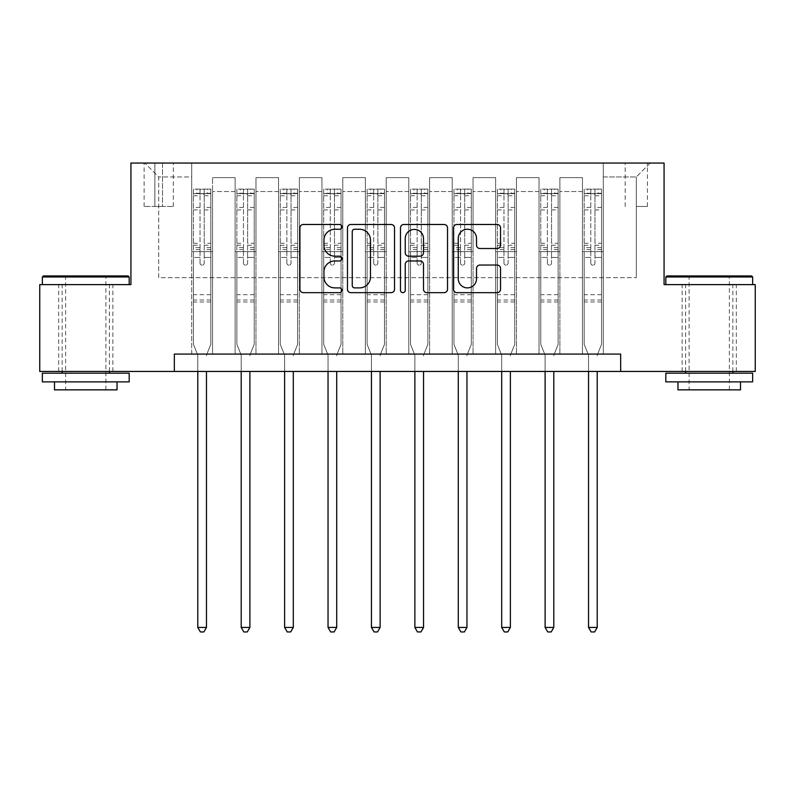 <?xml version="1.0" encoding="UTF-8"?>
<svg xmlns="http://www.w3.org/2000/svg" width="795" height="795" viewBox="0 0 795 795"><rect width="100%" height="100%" fill="white"/><g stroke="black" fill="none" stroke-linecap="round" stroke-linejoin="round"><path stroke-width="0.6" stroke-dasharray="3.98 2.98" d="M341.93 226.863A2.385 2.385 0 0 0 339.545 224.478L303.322 224.478A3.409 3.409 0 0 0 299.914 227.887L299.914 289.251A3.409 3.409 0 0 0 303.322 292.659L339.545 292.659A2.385 2.385 0 0 0 341.93 290.274A2.385 2.385 0 0 0 339.545 287.889L334.854 287.889A10.911 10.911 0 0 1 323.943 276.978L323.943 271.86A10.911 10.911 0 0 1 334.854 260.959L339.545 260.959A2.385 2.385 0 0 0 341.93 258.564A2.385 2.385 0 0 0 339.545 256.179L334.854 256.179A10.911 10.911 0 0 1 323.943 245.267L323.943 240.16A10.911 10.911 0 0 1 334.854 229.248L339.545 229.248A2.385 2.385 0 0 0 341.93 226.863M709.229 284.62L665.812 284.62L709.229 284.62M709.229 371.454L682.14 371.454L709.229 371.454M85.771 284.62L42.354 284.62L85.771 284.62M85.771 371.454L58.681 371.454L85.771 371.454M636.288 163.055L647.408 163.055L636.288 163.055M636.288 206.471L647.408 206.471L636.288 206.471M174.344 371.454L174.344 354.083L174.344 371.454L174.344 354.083L620.656 354.083L174.344 354.083L620.656 354.083L620.656 371.454L39.75 371.454L39.75 284.62L130.927 284.62L130.927 163.055L664.073 163.055L664.073 284.62L755.25 284.62L755.25 371.454L620.656 371.454L620.656 354.083L620.656 371.454M191.704 354.083L212.543 354.083L191.704 354.083L212.543 354.083L191.704 354.083L191.704 163.055L144.819 163.055L650.181 163.055L603.296 163.055L603.296 354.083L582.457 354.083L603.296 354.083L582.457 354.083L603.296 354.083L603.296 163.055L603.296 251.618L603.296 176.947L636.288 176.947L603.296 176.947L603.296 163.055L191.704 163.055L191.704 251.618L212.543 251.618L212.543 191.535L212.543 354.083L212.543 177.643L212.543 354.083L212.543 251.618L191.704 251.618L191.704 176.947L158.712 176.947L191.704 176.947L191.704 163.055L191.704 354.083M235.121 354.083L255.96 354.083L235.121 354.083L255.96 354.083L235.121 354.083L235.121 177.643L212.543 177.643L235.121 177.643L235.121 354.083L235.121 251.618L255.96 251.618L255.96 191.535L255.96 354.083L255.96 177.643L255.96 354.083L255.96 251.618L235.121 251.618L235.121 191.535L235.121 354.083M278.538 354.083L299.377 354.083L278.538 354.083L299.377 354.083L278.538 354.083L278.538 177.643L255.96 177.643L255.96 191.535L255.96 177.643L278.538 177.643L278.538 354.083L278.538 251.618L299.377 251.618L299.377 191.535L299.377 354.083L299.377 177.643L299.377 354.083L299.377 251.618L278.538 251.618L278.538 191.535L278.538 251.618L299.377 251.618L278.538 251.618L278.538 354.083M321.955 354.083L342.794 354.083L321.955 354.083L342.794 354.083L321.955 354.083L321.955 177.643L299.377 177.643L299.377 191.535L299.377 177.643L321.955 177.643L321.955 354.083L321.955 251.618L342.794 251.618L342.794 191.535L342.794 354.083L342.794 177.643L342.794 354.083L342.794 251.618L321.955 251.618L321.955 191.535L321.955 251.618L342.794 251.618L321.955 251.618L321.955 354.083M365.372 354.083L386.211 354.083L365.372 354.083L386.211 354.083L365.372 354.083L365.372 177.643L342.794 177.643L342.794 191.535L342.794 177.643L365.372 177.643L365.372 354.083L365.372 251.618L386.211 251.618L386.211 191.535L386.211 354.083L386.211 177.643L386.211 354.083L386.211 251.618L365.372 251.618L365.372 191.535L365.372 251.618L386.211 251.618L365.372 251.618L365.372 354.083M408.789 354.083L429.628 354.083L408.789 354.083L429.628 354.083L408.789 354.083L408.789 177.643L386.211 177.643L386.211 191.535L386.211 177.643L408.789 177.643L408.789 354.083L408.789 251.618L429.628 251.618L429.628 191.535L429.628 354.083L429.628 177.643L429.628 354.083L429.628 251.618L408.789 251.618L408.789 191.535L408.789 251.618L429.628 251.618L408.789 251.618L408.789 354.083M452.206 354.083L473.045 354.083L452.206 354.083L473.045 354.083L452.206 354.083L452.206 177.643L429.628 177.643L429.628 191.535L429.628 177.643L452.206 177.643L452.206 354.083L452.206 251.618L473.045 251.618L473.045 191.535L473.045 354.083L473.045 177.643L473.045 354.083L473.045 251.618L452.206 251.618L452.206 191.535L452.206 251.618L473.045 251.618L452.206 251.618L452.206 354.083M495.623 354.083L516.462 354.083L495.623 354.083L516.462 354.083L495.623 354.083L495.623 177.643L473.045 177.643L473.045 191.535L473.045 177.643L495.623 177.643L495.623 354.083L495.623 251.618L516.462 251.618L516.462 191.535L516.462 354.083L516.462 177.643L516.462 354.083L516.462 251.618L495.623 251.618L495.623 191.535L495.623 251.618L516.462 251.618L495.623 251.618L495.623 354.083M539.04 354.083L559.879 354.083L539.04 354.083L559.879 354.083L539.04 354.083L539.04 177.643L516.462 177.643L516.462 191.535L516.462 177.643L539.04 177.643L539.04 354.083L539.04 251.618L559.879 251.618L559.879 191.535L559.879 354.083L559.879 177.643L559.879 354.083L559.879 251.618L539.04 251.618L539.04 191.535L539.04 251.618L559.879 251.618L539.04 251.618L539.04 354.083M154.886 163.055L144.124 163.055L154.886 163.055L154.886 206.471L144.124 206.471L162.528 206.471L154.886 206.471L154.886 163.055M162.528 163.055L173.3 163.055L162.528 163.055L162.528 206.471L173.3 206.471L162.528 206.471L162.528 163.055M158.712 277.674L158.712 176.947L144.819 163.055L158.712 176.947L158.712 277.674L636.288 277.674L158.712 277.674M636.288 277.674L636.288 176.947L636.288 277.674M582.457 251.618L603.296 251.618L603.296 354.083L603.296 251.618L582.457 251.618L582.457 191.535L582.457 251.618L603.296 251.618L582.457 251.618L582.457 354.083L582.457 177.643L559.879 177.643L559.879 191.535L559.879 177.643L582.457 177.643L582.457 354.083L582.457 251.618M191.704 251.618L212.543 251.618L191.704 251.618M235.121 177.643L212.543 177.643L235.121 177.643L235.121 191.535L235.121 177.643M235.121 251.618L255.96 251.618L235.121 251.618M278.538 191.535L278.538 177.643L278.538 191.535L255.96 191.535L278.538 191.535M321.955 191.535L321.955 177.643L321.955 191.535L299.377 191.535L321.955 191.535M365.372 191.535L365.372 177.643L365.372 191.535L342.794 191.535L365.372 191.535M408.789 191.535L408.789 177.643L408.789 191.535L386.211 191.535L408.789 191.535M452.206 191.535L452.206 177.643L452.206 191.535L429.628 191.535L452.206 191.535M495.623 191.535L495.623 177.643L495.623 191.535L473.045 191.535L495.623 191.535M539.04 191.535L539.04 177.643L539.04 191.535L516.462 191.535L539.04 191.535M582.457 191.535L582.457 177.643L582.457 191.535L559.879 191.535L582.457 191.535M278.538 177.643L255.96 177.643L278.538 177.643M321.955 177.643L299.377 177.643L321.955 177.643M365.372 177.643L342.794 177.643L365.372 177.643M408.789 177.643L386.211 177.643L408.789 177.643M452.206 177.643L429.628 177.643L452.206 177.643M495.623 177.643L473.045 177.643L495.623 177.643M539.04 177.643L516.462 177.643L539.04 177.643M582.457 177.643L559.879 177.643L582.457 177.643M650.181 163.055L636.288 176.947L650.181 163.055M394.519 289.251L394.519 227.887A3.409 3.409 0 0 0 391.11 224.478L350.873 224.478A3.409 3.409 0 0 0 347.465 227.887L347.465 289.251A3.409 3.409 0 0 0 350.873 292.659L391.11 292.659A3.409 3.409 0 0 0 394.519 289.251M354.63 229.248A2.385 2.385 0 0 0 352.245 231.633L352.245 285.504A2.385 2.385 0 0 0 354.63 287.889L359.569 287.889A10.911 10.911 0 0 0 370.48 276.978L370.48 240.16A10.911 10.911 0 0 0 359.569 229.248L354.63 229.248M403.89 224.478L444.127 224.478A3.409 3.409 0 0 1 447.535 227.887L447.535 289.251A3.409 3.409 0 0 1 444.127 292.659L426.905 292.659A3.409 3.409 0 0 1 423.497 289.251L423.497 264.367A3.409 3.409 0 0 0 420.088 260.959L408.67 260.959A3.409 3.409 0 0 0 405.251 264.367L405.251 290.274A2.385 2.385 0 0 1 402.866 292.659A2.385 2.385 0 0 1 400.481 290.274L400.481 227.887A3.409 3.409 0 0 1 403.89 224.478M423.497 238.54A9.123 9.123 0 0 0 414.374 229.417A9.123 9.123 0 0 0 405.251 238.54L405.251 252.77A3.409 3.409 0 0 0 408.67 256.179L420.088 256.179A3.409 3.409 0 0 0 423.497 252.77L423.497 238.54M479.922 248.507L497.133 248.507A3.409 3.409 0 0 0 500.542 245.099L500.542 227.887A3.409 3.409 0 0 0 497.133 224.478L456.906 224.478A3.409 3.409 0 0 0 453.498 227.887L453.498 289.251A3.409 3.409 0 0 0 456.906 292.659L497.133 292.659A3.409 3.409 0 0 0 500.542 289.251L500.542 268.452A3.409 3.409 0 0 0 497.133 265.043L479.922 265.043A3.409 3.409 0 0 0 476.513 268.452L476.513 278.767A9.123 9.123 0 0 1 467.39 287.889A9.123 9.123 0 0 1 458.268 278.767L458.268 238.371A9.123 9.123 0 0 1 467.39 229.248A9.123 9.123 0 0 1 476.513 238.371L476.513 245.099A3.409 3.409 0 0 0 479.922 248.507M200.042 263.085A2.087 2.087 0 0 0 202.129 265.162A2.087 2.087 0 0 1 200.042 263.085L200.042 257.451L200.042 263.085M210.725 189.101L207.336 189.101L207.336 193.612L210.814 193.622L210.814 189.101L193.443 189.101L193.443 344.354L193.443 257.451L200.042 257.451L200.042 247.623L193.443 247.623M193.443 189.101L193.443 257.451L200.042 257.451L200.042 194.527C201.433 193.324 202.814 193.324 204.216 194.527L204.216 243.27L210.814 243.27L210.814 344.354L210.814 257.451L204.216 257.451L204.216 263.085A2.087 2.087 0 0 1 202.129 265.162A2.087 2.087 0 0 0 204.216 263.085L204.216 243.27M210.814 193.622L210.814 243.27M210.814 189.101L210.814 257.451L204.216 257.451L204.216 189.528L200.042 189.528L200.042 247.623M207.336 189.101L193.533 189.101M207.336 193.612L196.922 193.612L196.922 189.101M193.443 193.622L210.725 193.612M193.533 193.612L196.922 193.612M206.72 354.52L210.814 344.354L206.72 354.52A3.478 3.478 0 0 0 206.471 355.822A3.478 3.478 0 0 1 206.72 354.52M197.786 371.454L197.786 355.822A3.478 3.478 0 0 0 197.538 354.52L193.443 344.354L197.538 354.52A3.478 3.478 0 0 1 197.786 355.822L197.786 627.434L206.471 627.434L206.471 371.454M210.814 301.981L193.443 301.981M197.786 627.434L200.39 631.945L203.868 631.945L206.471 627.434M200.042 194.527L200.042 189.528M204.216 194.527L204.216 189.528M243.459 263.085A2.087 2.087 0 0 0 245.546 265.162A2.087 2.087 0 0 1 243.459 263.085L243.459 257.451L243.459 263.085M254.142 189.101L250.753 189.101L250.753 193.612L254.231 193.622L254.231 189.101L236.86 189.101L236.86 344.354L236.86 257.451L243.459 257.451L243.459 247.623L236.86 247.623M236.86 189.101L236.86 257.451L243.459 257.451L243.459 194.527C244.85 193.324 246.231 193.324 247.623 194.527L247.623 243.27L254.231 243.27L254.231 344.354L254.231 257.451L247.623 257.451L247.623 263.085A2.087 2.087 0 0 1 245.546 265.162A2.087 2.087 0 0 0 247.623 263.085L247.623 243.27M254.231 193.622L254.231 243.27M254.231 189.101L254.231 257.451L247.623 257.451L247.623 189.528L243.459 189.528L243.459 247.623M250.753 189.101L236.95 189.101M250.753 193.612L240.329 193.612L240.329 189.101M236.86 193.622L254.142 193.612M236.95 193.612L240.329 193.612M250.137 354.52L254.231 344.354L250.137 354.52A3.478 3.478 0 0 0 249.888 355.822A3.478 3.478 0 0 1 250.137 354.52M241.203 371.454L241.203 355.822A3.478 3.478 0 0 0 240.955 354.52L236.86 344.354L240.955 354.52A3.478 3.478 0 0 1 241.203 355.822L241.203 627.434L249.888 627.434L249.888 371.454M254.231 301.981L236.86 301.981M241.203 627.434L243.807 631.945L247.275 631.945L249.888 627.434M243.459 194.527L243.459 189.528M247.623 194.527L247.623 189.528M286.876 263.085A2.087 2.087 0 0 0 288.963 265.162A2.087 2.087 0 0 1 286.876 263.085L286.876 257.451L286.876 263.085M297.559 189.101L294.17 189.101L294.17 193.612L297.638 193.622L297.638 189.101L280.277 189.101L280.277 344.354L280.277 257.451L286.876 257.451L286.876 247.623L280.277 247.623M280.277 189.101L280.277 257.451L286.876 257.451L286.876 194.527C288.257 193.324 289.648 193.324 291.04 194.527L291.04 243.27L297.638 243.27L297.638 344.354L297.638 257.451L291.04 257.451L291.04 263.085A2.087 2.087 0 0 1 288.963 265.162A2.087 2.087 0 0 0 291.04 263.085L291.04 243.27M297.638 193.622L297.638 243.27M297.638 189.101L297.638 257.451L291.04 257.451L291.04 189.528L286.876 189.528L286.876 247.623M294.17 189.101L280.367 189.101M294.17 193.612L283.745 193.612L283.745 189.101M280.277 193.622L297.559 193.612M280.367 193.612L283.745 193.612M293.554 354.52L297.638 344.354L293.554 354.52A3.478 3.478 0 0 0 293.305 355.822A3.478 3.478 0 0 1 293.554 354.52M284.62 371.454L284.62 355.822A3.478 3.478 0 0 0 284.372 354.52L280.277 344.354L284.372 354.52A3.478 3.478 0 0 1 284.62 355.822L284.62 627.434L293.305 627.434L293.305 371.454M297.638 301.981L280.277 301.981M284.62 627.434L287.224 631.945L290.692 631.945L293.305 627.434M286.876 194.527L286.876 189.528M291.04 194.527L291.04 189.528M330.293 263.085A2.087 2.087 0 0 0 332.38 265.162A2.087 2.087 0 0 1 330.293 263.085L330.293 257.451L330.293 263.085M340.976 189.101L337.587 189.101L337.587 193.612L341.055 193.622L341.055 189.101L323.694 189.101L323.694 344.354L323.694 257.451L330.293 257.451L330.293 247.623L323.694 247.623M323.694 189.101L323.694 257.451L330.293 257.451L330.293 194.527C331.674 193.324 333.065 193.324 334.457 194.527L334.457 243.27L341.055 243.27L341.055 344.354L341.055 257.451L334.457 257.451L334.457 263.085A2.087 2.087 0 0 1 332.38 265.162A2.087 2.087 0 0 0 334.457 263.085L334.457 243.27M341.055 193.622L341.055 243.27M341.055 189.101L341.055 257.451L334.457 257.451L334.457 189.528L330.293 189.528L330.293 247.623M337.587 189.101L323.784 189.101M337.587 193.612L327.162 193.612L327.162 189.101M323.694 193.622L340.976 193.612M323.784 193.612L327.162 193.612M336.971 354.52L341.055 344.354L336.971 354.52A3.478 3.478 0 0 0 336.712 355.822A3.478 3.478 0 0 1 336.971 354.52M328.037 371.454L328.037 355.822A3.478 3.478 0 0 0 327.779 354.52L323.694 344.354L327.779 354.52A3.478 3.478 0 0 1 328.037 355.822L328.037 627.434L336.712 627.434L336.712 371.454M341.055 301.981L323.694 301.981M328.037 627.434L330.641 631.945L334.109 631.945L336.712 627.434M330.293 194.527L330.293 189.528M334.457 194.527L334.457 189.528M373.71 263.085A2.087 2.087 0 0 0 375.797 265.162A2.087 2.087 0 0 1 373.71 263.085L373.71 257.451L373.71 263.085M384.392 189.101L381.004 189.101L381.004 193.612L384.472 193.622L384.472 189.101L367.111 189.101L367.111 344.354L367.111 257.451L373.71 257.451L373.71 247.623L367.111 247.623M367.111 189.101L367.111 257.451L373.71 257.451L373.71 194.527C375.091 193.324 376.482 193.324 377.873 194.527L377.873 243.27L384.472 243.27L384.472 344.354L384.472 257.451L377.873 257.451L377.873 263.085A2.087 2.087 0 0 1 375.797 265.162A2.087 2.087 0 0 0 377.873 263.085L377.873 243.27M384.472 193.622L384.472 243.27M384.472 189.101L384.472 257.451L377.873 257.451L377.873 189.528L373.71 189.528L373.71 247.623M381.004 189.101L367.191 189.101M381.004 193.612L370.579 193.612L370.579 189.101M367.111 193.622L384.392 193.612M367.191 193.612L370.579 193.612M380.388 354.52L384.472 344.354L380.388 354.52A3.478 3.478 0 0 0 380.129 355.822A3.478 3.478 0 0 1 380.388 354.52M371.454 371.454L371.454 355.822A3.478 3.478 0 0 0 371.195 354.52L367.111 344.354L371.195 354.52A3.478 3.478 0 0 1 371.454 355.822L371.454 627.434L380.129 627.434L380.129 371.454M384.472 301.981L367.111 301.981M371.454 627.434L374.057 631.945L377.526 631.945L380.129 627.434M373.71 194.527L373.71 189.528M377.873 194.527L377.873 189.528M128.144 275.935L43.397 275.935M42.354 276.978L129.188 276.978M42.354 381.868L129.188 381.868M42.354 373.183L129.188 373.183M54.507 389.858L117.034 389.858M85.771 276.978L65.627 276.978L85.771 276.978M751.603 275.935L666.856 275.935M665.812 276.978L752.646 276.978M665.812 381.868L752.646 381.868M665.812 373.183L752.646 373.183M677.966 389.858L740.493 389.858M709.229 276.978L689.086 276.978L709.229 276.978M417.127 263.085A2.087 2.087 0 0 0 419.203 265.162A2.087 2.087 0 0 1 417.127 263.085L417.127 257.451L417.127 263.085M427.809 189.101L424.421 189.101L424.421 193.612L427.889 193.622L427.889 189.101L410.528 189.101L410.528 344.354L410.528 257.451L417.127 257.451L417.127 247.623L410.528 247.623M410.528 189.101L410.528 257.451L417.127 257.451L417.127 194.527C418.508 193.324 419.899 193.324 421.29 194.527L421.29 243.27L427.889 243.27L427.889 344.354L427.889 257.451L421.29 257.451L421.29 263.085A2.087 2.087 0 0 1 419.203 265.162A2.087 2.087 0 0 0 421.29 263.085L421.29 243.27M427.889 193.622L427.889 243.27M427.889 189.101L427.889 257.451L421.29 257.451L421.29 189.528L417.127 189.528L417.127 247.623M424.421 189.101L410.608 189.101M424.421 193.612L413.996 193.612L413.996 189.101M410.528 193.622L427.809 193.612M410.608 193.612L413.996 193.612M423.805 354.52L427.889 344.354L423.805 354.52A3.478 3.478 0 0 0 423.546 355.822A3.478 3.478 0 0 1 423.805 354.52M414.871 371.454L414.871 355.822A3.478 3.478 0 0 0 414.612 354.52L410.528 344.354L414.612 354.52A3.478 3.478 0 0 1 414.871 355.822L414.871 627.434L423.546 627.434L423.546 371.454M427.889 301.981L410.528 301.981M414.871 627.434L417.474 631.945L420.943 631.945L423.546 627.434M417.127 194.527L417.127 189.528M421.29 194.527L421.29 189.528M460.543 263.085A2.087 2.087 0 0 0 462.62 265.162A2.087 2.087 0 0 1 460.543 263.085L460.543 257.451L460.543 263.085M471.216 189.101L467.838 189.101L467.838 193.612L471.306 193.622L471.306 189.101L453.945 189.101L453.945 344.354L453.945 257.451L460.543 257.451L460.543 247.623L453.945 247.623M453.945 189.101L453.945 257.451L460.543 257.451L460.543 194.527C461.925 193.324 463.316 193.324 464.707 194.527L464.707 243.27L471.306 243.27L471.306 344.354L471.306 257.451L464.707 257.451L464.707 263.085A2.087 2.087 0 0 1 462.62 265.162A2.087 2.087 0 0 0 464.707 263.085L464.707 243.27M471.306 193.622L471.306 243.27M471.306 189.101L471.306 257.451L464.707 257.451L464.707 189.528L460.543 189.528L460.543 247.623M467.838 189.101L454.024 189.101M467.838 193.612L457.413 193.612L457.413 189.101M453.945 193.622L471.216 193.612M454.024 193.612L457.413 193.612M467.222 354.52L471.306 344.354L467.222 354.52A3.478 3.478 0 0 0 466.963 355.822A3.478 3.478 0 0 1 467.222 354.52M458.288 371.454L458.288 355.822A3.478 3.478 0 0 0 458.029 354.52L453.945 344.354L458.029 354.52A3.478 3.478 0 0 1 458.288 355.822L458.288 627.434L466.963 627.434L466.963 371.454M471.306 301.981L453.945 301.981M458.288 627.434L460.891 631.945L464.359 631.945L466.963 627.434M460.543 194.527L460.543 189.528M464.707 194.527L464.707 189.528M503.96 263.085A2.087 2.087 0 0 0 506.037 265.162A2.087 2.087 0 0 1 503.96 263.085L503.96 257.451L503.96 263.085M514.633 189.101L511.255 189.101L511.255 193.612L514.723 193.622L514.723 189.101L497.362 189.101L497.362 344.354L497.362 257.451L503.96 257.451L503.96 247.623L497.362 247.623M497.362 189.101L497.362 257.451L503.96 257.451L503.96 194.527C505.342 193.324 506.733 193.324 508.124 194.527L508.124 243.27L514.723 243.27L514.723 344.354L514.723 257.451L508.124 257.451L508.124 263.085A2.087 2.087 0 0 1 506.037 265.162A2.087 2.087 0 0 0 508.124 263.085L508.124 243.27M514.723 193.622L514.723 243.27M514.723 189.101L514.723 257.451L508.124 257.451L508.124 189.528L503.96 189.528L503.96 247.623M511.255 189.101L497.441 189.101M511.255 193.612L500.83 193.612L500.83 189.101M497.362 193.622L514.633 193.612M497.441 193.612L500.83 193.612M510.629 354.52L514.723 344.354L510.629 354.52A3.478 3.478 0 0 0 510.38 355.822A3.478 3.478 0 0 1 510.629 354.52M501.695 371.454L501.695 355.822A3.478 3.478 0 0 0 501.446 354.52L497.362 344.354L501.446 354.52A3.478 3.478 0 0 1 501.695 355.822L501.695 627.434L510.38 627.434L510.38 371.454M514.723 301.981L497.362 301.981M501.695 627.434L504.308 631.945L507.776 631.945L510.38 627.434M503.96 194.527L503.96 189.528M508.124 194.527L508.124 189.528M547.377 263.085A2.087 2.087 0 0 0 549.454 265.162A2.087 2.087 0 0 1 547.377 263.085L547.377 257.451L547.377 263.085M558.05 189.101L554.672 189.101L554.672 193.612L558.14 193.622L558.14 189.101L540.769 189.101L540.769 344.354L540.769 257.451L547.377 257.451L547.377 247.623L540.769 247.623M540.769 189.101L540.769 257.451L547.377 257.451L547.377 194.527C548.759 193.324 550.15 193.324 551.541 194.527L551.541 243.27L558.14 243.27L558.14 344.354L558.14 257.451L551.541 257.451L551.541 263.085A2.087 2.087 0 0 1 549.454 265.162A2.087 2.087 0 0 0 551.541 263.085L551.541 243.27M558.14 193.622L558.14 243.27M558.14 189.101L558.14 257.451L551.541 257.451L551.541 189.528L547.377 189.528L547.377 247.623M554.672 189.101L540.858 189.101M554.672 193.612L544.247 193.612L544.247 189.101M540.769 193.622L558.05 193.612M540.858 193.612L544.247 193.612M554.045 354.52L558.14 344.354L554.045 354.52A3.478 3.478 0 0 0 553.797 355.822A3.478 3.478 0 0 1 554.045 354.52M545.112 371.454L545.112 355.822A3.478 3.478 0 0 0 544.863 354.52L540.769 344.354L544.863 354.52A3.478 3.478 0 0 1 545.112 355.822L545.112 627.434L553.797 627.434L553.797 371.454M558.14 301.981L540.769 301.981M545.112 627.434L547.725 631.945L551.193 631.945L553.797 627.434M547.377 194.527L547.377 189.528M551.541 194.527L551.541 189.528M590.784 263.085A2.087 2.087 0 0 0 592.871 265.162A2.087 2.087 0 0 1 590.784 263.085L590.784 257.451L590.784 263.085M601.467 189.101L598.079 189.101L598.079 193.612L601.557 193.622L601.557 189.101L584.186 189.101L584.186 344.354L584.186 257.451L590.784 257.451L590.784 247.623L584.186 247.623M584.186 189.101L584.186 257.451L590.784 257.451L590.784 194.527C592.176 193.324 593.567 193.324 594.958 194.527L594.958 243.27L601.557 243.27L601.557 344.354L601.557 257.451L594.958 257.451L594.958 263.085A2.087 2.087 0 0 1 592.871 265.162A2.087 2.087 0 0 0 594.958 263.085L594.958 243.27M601.557 193.622L601.557 243.27M601.557 189.101L601.557 257.451L594.958 257.451L594.958 189.528L590.784 189.528L590.784 247.623M598.079 189.101L584.275 189.101M598.079 193.612L587.664 193.612L587.664 189.101M584.186 193.622L601.467 193.612M584.275 193.612L587.664 193.612M597.462 354.52L601.557 344.354L597.462 354.52A3.478 3.478 0 0 0 597.214 355.822A3.478 3.478 0 0 1 597.462 354.52M588.529 371.454L588.529 355.822A3.478 3.478 0 0 0 588.28 354.52L584.186 344.354L588.28 354.52A3.478 3.478 0 0 1 588.529 355.822L588.529 627.434L597.214 627.434L597.214 371.454M601.557 301.981L584.186 301.981M588.529 627.434L591.132 631.945L594.61 631.945L597.214 627.434M590.784 194.527L590.784 189.528M594.958 194.527L594.958 189.528M235.121 191.535L212.543 191.535L235.121 191.535M200.042 207.445L193.443 207.445M193.443 209.93L200.042 209.93M193.443 243.27L200.042 243.27M210.814 294.687L193.443 294.687M200.042 249.59L193.443 249.59M210.814 249.59L204.216 249.59M193.443 245.238L200.042 245.238M204.216 245.238L210.814 245.238M210.814 247.623L204.216 247.623M210.814 207.445L204.216 207.445M204.216 209.93L210.814 209.93M200.042 193.255L193.443 193.255M193.443 195.739L200.042 195.739M210.814 193.255L204.216 193.255M204.216 195.739L210.814 195.739M210.814 300.023L193.443 300.023M243.459 207.445L236.86 207.445M236.86 209.93L243.459 209.93M236.86 243.27L243.459 243.27M254.231 294.687L236.86 294.687M243.459 249.59L236.86 249.59M254.231 249.59L247.623 249.59M236.86 245.238L243.459 245.238M247.623 245.238L254.231 245.238M254.231 247.623L247.623 247.623M254.231 207.445L247.623 207.445M247.623 209.93L254.231 209.93M243.459 193.255L236.86 193.255M236.86 195.739L243.459 195.739M254.231 193.255L247.623 193.255M247.623 195.739L254.231 195.739M254.231 300.023L236.86 300.023M286.876 207.445L280.277 207.445M280.277 209.93L286.876 209.93M280.277 243.27L286.876 243.27M297.638 294.687L280.277 294.687M286.876 249.59L280.277 249.59M297.638 249.59L291.04 249.59M280.277 245.238L286.876 245.238M291.04 245.238L297.638 245.238M297.638 247.623L291.04 247.623M297.638 207.445L291.04 207.445M291.04 209.93L297.638 209.93M286.876 193.255L280.277 193.255M280.277 195.739L286.876 195.739M297.638 193.255L291.04 193.255M291.04 195.739L297.638 195.739M297.638 300.023L280.277 300.023M330.293 207.445L323.694 207.445M323.694 209.93L330.293 209.93M323.694 243.27L330.293 243.27M341.055 294.687L323.694 294.687M330.293 249.59L323.694 249.59M341.055 249.59L334.457 249.59M323.694 245.238L330.293 245.238M334.457 245.238L341.055 245.238M341.055 247.623L334.457 247.623M341.055 207.445L334.457 207.445M334.457 209.93L341.055 209.93M330.293 193.255L323.694 193.255M323.694 195.739L330.293 195.739M341.055 193.255L334.457 193.255M334.457 195.739L341.055 195.739M341.055 300.023L323.694 300.023M373.71 207.445L367.111 207.445M367.111 209.93L373.71 209.93M367.111 243.27L373.71 243.27M384.472 294.687L367.111 294.687M373.71 249.59L367.111 249.59M384.472 249.59L377.873 249.59M367.111 245.238L373.71 245.238M377.873 245.238L384.472 245.238M384.472 247.623L377.873 247.623M384.472 207.445L377.873 207.445M377.873 209.93L384.472 209.93M373.71 193.255L367.111 193.255M367.111 195.739L373.71 195.739M384.472 193.255L377.873 193.255M377.873 195.739L384.472 195.739M384.472 300.023L367.111 300.023M417.127 207.445L410.528 207.445M410.528 209.93L417.127 209.93M410.528 243.27L417.127 243.27M427.889 294.687L410.528 294.687M417.127 249.59L410.528 249.59M427.889 249.59L421.29 249.59M410.528 245.238L417.127 245.238M421.29 245.238L427.889 245.238M427.889 247.623L421.29 247.623M427.889 207.445L421.29 207.445M421.29 209.93L427.889 209.93M417.127 193.255L410.528 193.255M410.528 195.739L417.127 195.739M427.889 193.255L421.29 193.255M421.29 195.739L427.889 195.739M427.889 300.023L410.528 300.023M460.543 207.445L453.945 207.445M453.945 209.93L460.543 209.93M453.945 243.27L460.543 243.27M471.306 294.687L453.945 294.687M460.543 249.59L453.945 249.59M471.306 249.59L464.707 249.59M453.945 245.238L460.543 245.238M464.707 245.238L471.306 245.238M471.306 247.623L464.707 247.623M471.306 207.445L464.707 207.445M464.707 209.93L471.306 209.93M460.543 193.255L453.945 193.255M453.945 195.739L460.543 195.739M471.306 193.255L464.707 193.255M464.707 195.739L471.306 195.739M471.306 300.023L453.945 300.023M503.96 207.445L497.362 207.445M497.362 209.93L503.96 209.93M497.362 243.27L503.96 243.27M514.723 294.687L497.362 294.687M503.96 249.59L497.362 249.59M514.723 249.59L508.124 249.59M497.362 245.238L503.96 245.238M508.124 245.238L514.723 245.238M514.723 247.623L508.124 247.623M514.723 207.445L508.124 207.445M508.124 209.93L514.723 209.93M503.96 193.255L497.362 193.255M497.362 195.739L503.96 195.739M514.723 193.255L508.124 193.255M508.124 195.739L514.723 195.739M514.723 300.023L497.362 300.023M547.377 207.445L540.769 207.445M540.769 209.93L547.377 209.93M540.769 243.27L547.377 243.27M558.14 294.687L540.769 294.687M547.377 249.59L540.769 249.59M558.14 249.59L551.541 249.59M540.769 245.238L547.377 245.238M551.541 245.238L558.14 245.238M558.14 247.623L551.541 247.623M558.14 207.445L551.541 207.445M551.541 209.93L558.14 209.93M547.377 193.255L540.769 193.255M540.769 195.739L547.377 195.739M558.14 193.255L551.541 193.255M551.541 195.739L558.14 195.739M558.14 300.023L540.769 300.023M590.784 207.445L584.186 207.445M584.186 209.93L590.784 209.93M584.186 243.27L590.784 243.27M601.557 294.687L584.186 294.687M590.784 249.59L584.186 249.59M601.557 249.59L594.958 249.59M584.186 245.238L590.784 245.238M594.958 245.238L601.557 245.238M601.557 247.623L594.958 247.623M601.557 207.445L594.958 207.445M594.958 209.93L601.557 209.93M590.784 193.255L584.186 193.255M584.186 195.739L590.784 195.739M601.557 193.255L594.958 193.255M594.958 195.739L601.557 195.739M601.557 300.023L584.186 300.023M682.14 371.454L682.14 284.62M58.681 371.454L58.681 284.62M625.178 206.471L625.178 163.055M144.124 206.471L144.124 163.055M173.3 206.471L173.3 163.055M647.408 206.471L647.408 163.055M112.86 371.454L112.86 284.62M736.319 371.454L736.319 284.62M105.914 389.858L105.914 276.978L106.957 275.935M62.149 371.454L62.149 284.62M109.392 371.454L109.392 284.62M64.584 275.935L65.627 276.978L65.627 389.858M729.373 389.858L729.373 276.978L730.416 275.935M685.608 371.454L685.608 284.62M732.851 371.454L732.851 284.62M688.043 275.935L689.086 276.978L689.086 389.858"/><path stroke-width="1.19" d="M341.93 226.863A2.385 2.385 0 0 0 339.545 224.478L303.322 224.478A3.409 3.409 0 0 0 299.914 227.887L299.914 289.251A3.409 3.409 0 0 0 303.322 292.659L339.545 292.659A2.385 2.385 0 0 0 341.93 290.274A2.385 2.385 0 0 0 339.545 287.889L334.854 287.889A10.911 10.911 0 0 1 323.943 276.978L323.943 271.86A10.911 10.911 0 0 1 334.854 260.959L339.545 260.959A2.385 2.385 0 0 0 341.93 258.564A2.385 2.385 0 0 0 339.545 256.179L334.854 256.179A10.911 10.911 0 0 1 323.943 245.267L323.943 240.16A10.911 10.911 0 0 1 334.854 229.248L339.545 229.248A2.385 2.385 0 0 0 341.93 226.863M497.133 248.507A3.409 3.409 0 0 0 500.542 245.099L500.542 227.887A3.409 3.409 0 0 0 497.133 224.478L456.906 224.478A3.409 3.409 0 0 0 453.498 227.887L453.498 289.251A3.409 3.409 0 0 0 456.906 292.659L497.133 292.659A3.409 3.409 0 0 0 500.542 289.251L500.542 268.452A3.409 3.409 0 0 0 497.133 265.043L479.922 265.043A3.409 3.409 0 0 0 476.513 268.452L476.513 278.767A9.123 9.123 0 0 1 467.39 287.889A9.123 9.123 0 0 1 458.268 278.767L458.268 238.371A9.123 9.123 0 0 1 467.39 229.248A9.123 9.123 0 0 1 476.513 238.371L476.513 245.099A3.409 3.409 0 0 0 479.922 248.507L497.133 248.507M174.344 371.454L39.75 371.454L39.75 284.62L130.927 284.62L130.927 163.055L664.073 163.055L664.073 284.62L755.25 284.62L755.25 371.454L620.656 371.454L620.656 354.083L174.344 354.083L174.344 371.454L620.656 371.454M394.519 227.887A3.409 3.409 0 0 0 391.11 224.478L350.873 224.478A3.409 3.409 0 0 0 347.465 227.887L347.465 289.251A3.409 3.409 0 0 0 350.873 292.659L391.11 292.659A3.409 3.409 0 0 0 394.519 289.251L394.519 227.887M403.89 224.478L444.127 224.478A3.409 3.409 0 0 1 447.535 227.887L447.535 289.251A3.409 3.409 0 0 1 444.127 292.659L426.905 292.659A3.409 3.409 0 0 1 423.497 289.251L423.497 264.367A3.409 3.409 0 0 0 420.088 260.959L408.67 260.959A3.409 3.409 0 0 0 405.251 264.367L405.251 290.274A2.385 2.385 0 0 1 402.866 292.659A2.385 2.385 0 0 1 400.481 290.274L400.481 227.887A3.409 3.409 0 0 1 403.89 224.478M354.63 229.248A2.385 2.385 0 0 0 352.245 231.633L352.245 285.504A2.385 2.385 0 0 0 354.63 287.889L359.569 287.889A10.911 10.911 0 0 0 370.48 276.978L370.48 240.16A10.911 10.911 0 0 0 359.569 229.248L354.63 229.248M423.497 238.54A9.123 9.123 0 0 0 414.374 229.417A9.123 9.123 0 0 0 405.251 238.54L405.251 252.77A3.409 3.409 0 0 0 408.67 256.179L420.088 256.179A3.409 3.409 0 0 0 423.497 252.77L423.497 238.54M197.786 371.454L197.786 627.434L206.471 627.434L206.471 371.454M206.471 627.434L203.868 631.945L200.39 631.945L197.786 627.434M241.203 371.454L241.203 627.434L249.888 627.434L249.888 371.454M249.888 627.434L247.275 631.945L243.807 631.945L241.203 627.434M284.62 371.454L284.62 627.434L293.305 627.434L293.305 371.454M293.305 627.434L290.692 631.945L287.224 631.945L284.62 627.434M328.037 371.454L328.037 627.434L336.712 627.434L336.712 371.454M336.712 627.434L334.109 631.945L330.641 631.945L328.037 627.434M371.454 371.454L371.454 627.434L380.129 627.434L380.129 371.454M380.129 627.434L377.526 631.945L374.057 631.945L371.454 627.434M43.397 275.935L128.144 275.935L129.188 276.978L42.354 276.978L43.397 275.935M85.771 381.868L42.354 381.868L42.354 373.183L129.188 373.183L129.188 381.868L85.771 381.868M117.034 381.868L117.034 389.858L54.507 389.858L54.507 381.868M666.856 275.935L751.603 275.935L752.646 276.978L665.812 276.978L666.856 275.935M709.229 381.868L665.812 381.868L665.812 373.183L752.646 373.183L752.646 381.868L709.229 381.868M740.493 381.868L740.493 389.858L677.966 389.858L677.966 381.868M414.871 371.454L414.871 627.434L423.546 627.434L423.546 371.454M423.546 627.434L420.943 631.945L417.474 631.945L414.871 627.434M458.288 371.454L458.288 627.434L466.963 627.434L466.963 371.454M466.963 627.434L464.359 631.945L460.891 631.945L458.288 627.434M501.695 371.454L501.695 627.434L510.38 627.434L510.38 371.454M510.38 627.434L507.776 631.945L504.308 631.945L501.695 627.434M545.112 371.454L545.112 627.434L553.797 627.434L553.797 371.454M553.797 627.434L551.193 631.945L547.725 631.945L545.112 627.434M588.529 371.454L588.529 627.434L597.214 627.434L597.214 371.454M597.214 627.434L594.61 631.945L591.132 631.945L588.529 627.434M42.354 284.62L42.354 276.978M62.149 373.183L62.149 371.454M109.392 373.183L109.392 371.454M129.188 284.62L129.188 276.978M665.812 284.62L665.812 276.978M685.608 373.183L685.608 371.454M732.851 373.183L732.851 371.454M752.646 284.62L752.646 276.978"/></g></svg>
